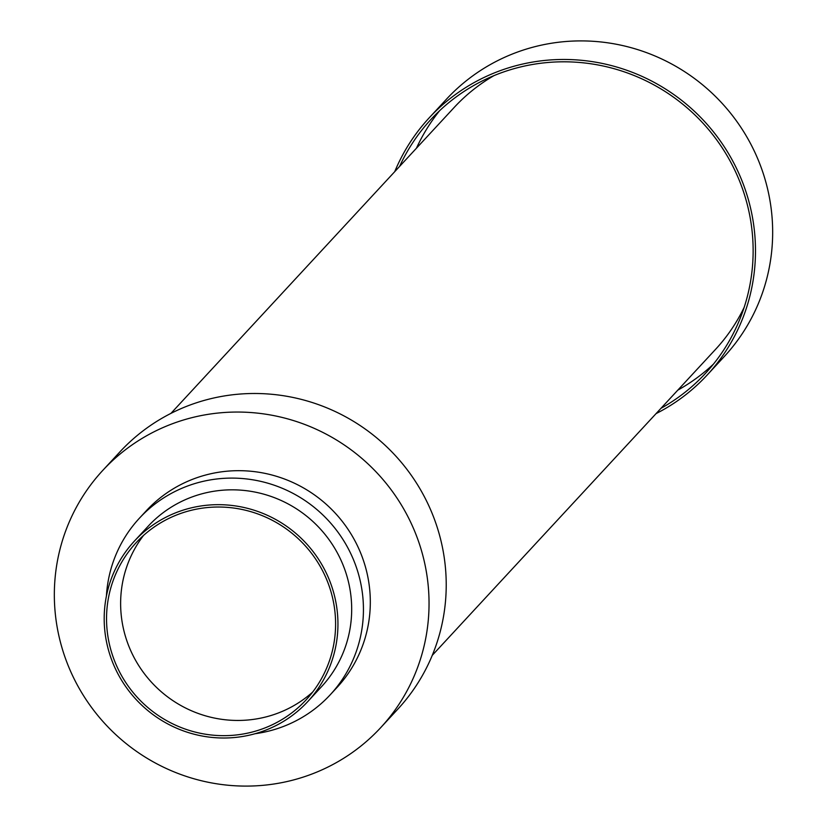 <?xml version="1.0" encoding="UTF-8"?>
<svg xmlns="http://www.w3.org/2000/svg" width="827" height="827" viewBox="0 0 827 827"><rect width="100%" height="100%" fill="white"/><g stroke="black" fill="none" stroke-linecap="round" stroke-linejoin="round"><path stroke-width="1.24" d="M394.737 171.654A189.352 185 42.8 0 1 429.192 117.847A189.352 185 42.8 0 1 516.906 65.457A189.352 185 42.8 0 1 727.243 151.444A189.352 185 42.8 0 1 707.075 375.127A189.352 185 42.8 0 1 656.069 413.614M429.192 117.847L446.373 99.281A189.352 185 42.8 0 1 534.087 46.891A189.352 185 42.8 0 1 744.424 132.889A189.352 185 42.8 0 1 724.256 356.561L707.075 375.127M713.432 364.128A186.974 182.684 42.8 0 1 677.799 390.148M399.617 166.382A186.974 182.684 42.8 0 1 430.929 119.46A186.974 182.684 42.8 0 1 517.547 67.721A186.974 182.684 42.8 0 1 725.248 152.633A186.974 182.684 42.8 0 1 705.328 373.515A186.974 182.684 42.8 0 1 660.959 408.331M416.457 148.188A186.974 182.684 42.8 0 1 439.664 110.653M102.744 470.439L119.925 451.873A189.352 185 42.8 0 1 207.639 399.482A189.352 185 42.8 0 1 417.986 485.48A189.352 185 42.8 0 1 397.808 709.152L380.627 727.719A189.352 185 42.8 0 1 292.913 780.109A189.352 185 42.8 0 1 82.576 694.111A189.352 185 42.8 0 1 102.744 470.439A189.352 185 42.8 0 1 190.458 418.038A189.352 185 42.8 0 1 400.806 504.036A189.352 185 42.8 0 1 380.627 727.719M106.404 596.102A129.994 127.007 42.8 0 1 139.432 518.188L146.296 510.766A129.994 127.007 42.8 0 1 206.523 474.791A129.994 127.007 42.8 0 1 350.927 533.828A129.994 127.007 42.8 0 1 337.075 687.392L330.2 694.814A129.994 127.007 42.8 0 1 269.984 730.779A129.994 127.007 42.8 0 1 255.057 733.725M139.432 518.188A129.994 127.007 42.8 0 1 199.648 482.213A129.994 127.007 42.8 0 1 344.053 541.251A129.994 127.007 42.8 0 1 330.2 694.814M134.398 541.096L148.136 526.251A118.116 115.408 42.8 0 1 202.863 493.564A118.116 115.408 42.8 0 1 334.077 547.216A118.116 115.408 42.8 0 1 321.486 686.741L307.747 701.596A118.116 115.408 42.8 0 1 253.031 734.273A118.116 115.408 42.8 0 1 121.807 680.631A118.116 115.408 42.8 0 1 134.398 541.096A118.116 115.408 42.8 0 1 189.114 508.409A118.116 115.408 42.8 0 1 320.328 562.06A118.116 115.408 42.8 0 1 307.747 701.596M252.38 732.009A115.749 113.092 42.8 0 1 123.802 679.443A115.749 113.092 42.8 0 1 136.135 542.708A115.749 113.092 42.8 0 1 189.755 510.683A115.749 113.092 42.8 0 1 318.333 563.249A115.749 113.092 42.8 0 1 306 699.983A115.749 113.092 42.8 0 1 252.38 732.009M312.689 692.044A115.749 113.092 42.8 0 1 266.47 716.792A115.749 113.092 42.8 0 1 140.766 668.681A115.749 113.092 42.8 0 1 143.536 535.431M493.967 75.629A178.074 173.98 -137.2 0 0 454.302 107.324L170.931 413.386M432.263 655.346L715.634 349.273A178.074 173.98 -137.2 0 0 744.186 307.293"/></g></svg>
